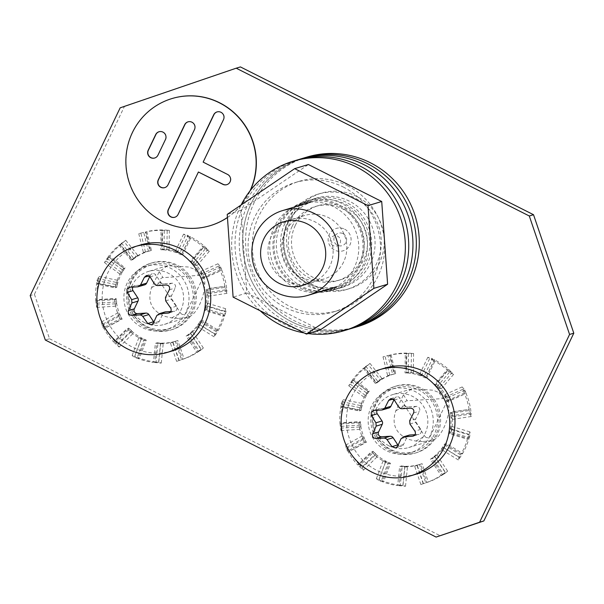 <?xml version="1.0" encoding="UTF-8"?>
<svg xmlns="http://www.w3.org/2000/svg" width="604" height="604" viewBox="0 0 604 604"><rect width="100%" height="100%" fill="white"/><g stroke="black" fill="none" stroke-linecap="round" stroke-linejoin="round"><path stroke-width="0.45" stroke-dasharray="3.02 2.27" d="M343.034 233.65A6.493 6.365 73.3 0 1 345.994 242.34A6.493 6.365 73.3 0 1 337.477 245.247A6.493 6.365 73.3 0 1 334.518 236.557A6.493 6.365 73.3 0 1 343.034 233.65M344.635 229.18A11.703 11.468 73.3 0 1 349.958 244.854A11.703 11.468 73.3 0 1 334.616 250.094A11.703 11.468 73.3 0 1 329.286 234.428A11.703 11.468 73.3 0 1 344.635 229.18M333.151 245.602A5.255 5.149 73.3 0 1 330.758 238.565A5.255 5.149 73.3 0 1 337.651 236.217A5.255 5.149 73.3 0 1 340.037 243.246A5.255 5.149 73.3 0 1 333.151 245.602M371.4 406.296A33.182 32.518 -106.7 0 0 375.975 442.347A33.182 32.518 -106.7 0 0 410.252 452.849A33.182 32.518 -106.7 0 0 430.018 435.854A33.182 32.518 -106.7 0 0 425.435 399.803A33.182 32.518 -106.7 0 0 391.158 389.293A33.182 32.518 -106.7 0 0 371.4 406.296M375.62 405.027A33.182 32.518 -106.7 0 0 380.195 441.079A33.182 32.518 -106.7 0 0 414.472 451.581A33.182 32.518 -106.7 0 0 434.238 434.586A33.182 32.518 -106.7 0 0 429.663 398.534A33.182 32.518 -106.7 0 0 395.386 388.025A33.182 32.518 -106.7 0 0 375.62 405.027M127.15 283.133A33.182 32.518 -106.7 0 0 131.725 319.191A33.182 32.518 -106.7 0 0 166.002 329.693A33.182 32.518 -106.7 0 0 185.768 312.691A33.182 32.518 -106.7 0 0 181.192 276.64A33.182 32.518 -106.7 0 0 146.908 266.137A33.182 32.518 -106.7 0 0 127.15 283.133M131.37 281.864A33.182 32.518 -106.7 0 0 135.953 317.915A33.182 32.518 -106.7 0 0 170.23 328.425A33.182 32.518 -106.7 0 0 189.988 311.422A33.182 32.518 -106.7 0 0 185.413 275.371A33.182 32.518 -106.7 0 0 151.136 264.869A33.182 32.518 -106.7 0 0 131.37 281.864M240.422 66.923L124.386 106.568L34.42 294.329L30.2 295.598M34.42 294.329L49.528 338.753L45.308 340.022M124.386 106.568L120.158 107.837M49.528 338.753L440.324 535.808M288.478 219.629A49.77 48.773 73.3 0 1 318.119 194.126A49.77 48.773 73.3 0 1 369.542 209.89A49.77 48.773 73.3 0 1 376.405 263.963A49.77 48.773 73.3 0 1 346.764 289.459A49.77 48.773 73.3 0 1 295.341 273.703A49.77 48.773 73.3 0 1 288.478 219.629M291.438 218.739A49.77 48.773 73.3 0 1 321.079 193.242A49.77 48.773 73.3 0 1 372.494 208.999A49.77 48.773 73.3 0 1 379.365 263.08A49.77 48.773 73.3 0 1 349.716 288.576A49.77 48.773 73.3 0 1 298.3 272.819A49.77 48.773 73.3 0 1 291.438 218.739M251.324 203.276A88.478 86.704 73.3 0 1 304.031 157.946A88.478 86.704 73.3 0 0 251.324 203.276A88.478 86.704 73.3 0 0 263.533 299.41A88.478 86.704 73.3 0 0 354.941 327.428A88.478 86.704 73.3 0 1 263.533 299.41A88.478 86.704 73.3 0 1 251.324 203.276M357.9 326.538A88.478 86.704 73.3 0 1 266.492 298.519A88.478 86.704 73.3 0 1 254.284 202.385A88.478 86.704 73.3 0 1 306.983 157.055M292.125 226.394A38.709 37.931 73.3 0 1 315.182 206.56A38.709 37.931 73.3 0 1 355.175 218.814A38.709 37.931 73.3 0 1 360.512 260.875A38.709 37.931 73.3 0 1 337.455 280.709A38.709 37.931 73.3 0 1 297.462 268.455A38.709 37.931 73.3 0 1 292.125 226.394M295.288 225.443A38.709 37.931 73.3 0 1 318.346 205.609A38.709 37.931 73.3 0 1 358.338 217.863A38.709 37.931 73.3 0 1 363.683 259.924A38.709 37.931 73.3 0 1 340.626 279.758A38.709 37.931 73.3 0 1 300.633 267.504A38.709 37.931 73.3 0 1 295.288 225.443M287.24 223.933A44.243 43.352 73.3 0 1 313.589 201.268A44.243 43.352 73.3 0 1 359.297 215.273A44.243 43.352 73.3 0 1 365.397 263.344A44.243 43.352 73.3 0 1 339.048 286.009A44.243 43.352 73.3 0 1 293.34 271.996A44.243 43.352 73.3 0 1 287.24 223.933M164.824 187.61A5.527 5.421 -106.7 0 0 168.222 184.748L194.669 129.543A5.527 5.421 -106.7 0 0 188.093 121.819M154.752 157.991A5.527 5.421 -106.7 0 0 158.157 155.13L165.662 139.456A5.527 5.421 -106.7 0 0 159.078 131.732M174.896 217.229A5.527 5.421 -106.7 0 0 178.293 214.36L198.618 171.936M227.444 217.463A66.365 65.028 -106.7 0 0 249.996 190.909M172.125 98.52A66.365 65.028 -106.7 0 0 126.266 156.247A66.365 65.028 -106.7 0 0 162.808 221.366A66.365 65.028 -106.7 0 0 210.313 225.624M227.451 217.538A66.365 65.028 -106.7 0 0 250.433 190.343M226.9 184.643A5.527 5.421 -106.7 0 0 227.776 174.375L203.352 162.061L223.684 119.637A5.527 5.421 -106.7 0 0 217.1 111.906M181.872 314.208A3.314 3.254 73.3 0 1 180.596 313.068L160.543 282.77A3.314 3.254 73.3 0 1 163.005 277.636L198.633 275.416A3.314 3.254 73.3 0 1 201.804 280.196L186.221 312.721A3.314 3.254 73.3 0 1 181.872 314.208M178.21 318.414L171.612 317.915L165.179 316.443C151.596 310.969 147.059 301.358 151.559 287.617L159.199 271.664L167.64 265.684L188.856 267.036L194.835 269.437C197.327 270.267 199.947 272.306 202.702 275.545C204.492 279.176 205.149 282.091 204.673 284.303C204.552 297.47 196.557 314.156 189.09 316.828L187.278 317.53L178.21 318.414M144.643 284.854A3.314 3.254 73.3 0 1 143.918 284.982L135.485 285.511A3.314 3.254 -106.7 0 0 132.918 287.089M140.543 244.952A55.304 54.194 -106.7 0 0 102.333 293.061A55.304 54.194 -106.7 0 0 132.782 347.323A55.304 54.194 -106.7 0 0 172.367 350.879M144.62 322.619A27.648 27.097 -106.7 0 0 164.416 324.393A27.648 27.097 -106.7 0 0 183.518 300.347A27.648 27.097 -106.7 0 0 168.297 273.212A27.648 27.097 -106.7 0 0 148.501 271.43A27.648 27.097 -106.7 0 0 129.399 295.484A27.648 27.097 -106.7 0 0 144.62 322.619M170.789 311.536L174.058 311.332A3.314 3.254 -106.7 0 0 176.519 306.198L171.762 299.025A3.314 3.254 73.3 0 1 171.528 295.718L175.22 288.017A3.314 3.254 -106.7 0 0 172.057 283.231L163.616 283.759A3.314 3.254 73.3 0 1 160.687 282.279L155.938 275.099A3.314 3.254 -106.7 0 0 150.305 275.454L149.807 276.504M153.846 322.068A3.314 3.254 -106.7 0 0 159.23 321.396L162.921 313.687A3.314 3.254 73.3 0 1 164.9 311.989M426.114 437.364A3.314 3.254 73.3 0 1 424.846 436.231L404.786 405.926A3.314 3.254 73.3 0 1 407.247 400.792L442.883 398.572A3.314 3.254 73.3 0 1 446.054 403.359L430.471 435.877A3.314 3.254 73.3 0 1 426.114 437.364M422.46 441.569L415.862 441.071L409.429 439.599C395.846 434.125 391.301 424.514 395.801 410.773L403.449 394.82L411.89 388.84L433.098 390.192L439.085 392.6C441.577 393.423 444.197 395.461 446.952 398.7C448.742 402.332 449.399 405.254 448.923 407.466C448.802 420.633 440.807 437.319 433.34 439.984L431.52 440.686L422.46 441.569M388.885 408.01A3.314 3.254 73.3 0 1 388.168 408.145L379.727 408.666A3.314 3.254 -106.7 0 0 377.168 410.252M384.793 368.108A55.304 54.194 -106.7 0 0 346.583 416.216A55.304 54.194 -106.7 0 0 377.032 470.486A55.304 54.194 -106.7 0 0 416.617 474.034M388.87 445.775A27.648 27.097 -106.7 0 0 408.659 447.556A27.648 27.097 -106.7 0 0 427.768 423.502A27.648 27.097 -106.7 0 0 412.54 396.367A27.648 27.097 -106.7 0 0 392.751 394.593A27.648 27.097 -106.7 0 0 373.642 418.647A27.648 27.097 -106.7 0 0 388.87 445.775M415.031 434.699L418.3 434.495A3.314 3.254 -106.7 0 0 420.761 429.361L416.013 422.181A3.314 3.254 73.3 0 1 415.779 418.874L419.47 411.173A3.314 3.254 -106.7 0 0 416.299 406.386L407.866 406.915A3.314 3.254 73.3 0 1 404.929 405.435L400.18 398.262A3.314 3.254 -106.7 0 0 394.555 398.61L394.05 399.659M398.096 445.224A3.314 3.254 -106.7 0 0 403.48 444.552L407.164 436.851A3.314 3.254 73.3 0 1 409.142 435.144M329.867 266.153A33.182 32.518 73.3 0 1 310.101 283.155A33.182 32.518 73.3 0 1 275.824 272.646A33.182 32.518 73.3 0 1 271.241 236.594A33.182 32.518 73.3 0 1 291.007 219.599A33.182 32.518 73.3 0 1 325.284 230.101A33.182 32.518 73.3 0 1 329.867 266.153M343.593 262.03A33.182 32.518 73.3 0 1 323.827 279.033A33.182 32.518 73.3 0 1 289.55 268.523A33.182 32.518 73.3 0 1 284.967 232.472A33.182 32.518 73.3 0 1 304.733 215.477A33.182 32.518 73.3 0 1 339.01 225.979A33.182 32.518 73.3 0 1 343.593 262.03M320.165 329.973L246.84 293L240.951 210.275L308.395 164.53M240.951 210.275L227.225 214.397M246.84 293L233.114 297.123M277.47 225.292A46.455 45.519 73.3 0 1 305.141 201.494A46.455 45.519 73.3 0 1 353.129 216.202A46.455 45.519 73.3 0 1 359.539 266.674A46.455 45.519 73.3 0 1 331.868 290.471A46.455 45.519 73.3 0 1 283.88 275.764A46.455 45.519 73.3 0 1 277.47 225.292M280.852 224.28A46.455 45.519 73.3 0 1 308.516 200.483A46.455 45.519 73.3 0 1 356.511 215.19A46.455 45.519 73.3 0 1 362.913 265.662A46.455 45.519 73.3 0 1 335.25 289.459A46.455 45.519 73.3 0 1 287.255 274.752A46.455 45.519 73.3 0 1 280.852 224.28M347.338 329.709A88.478 86.704 73.3 0 1 255.93 301.698A88.478 86.704 73.3 0 1 243.722 205.556A88.478 86.704 73.3 0 1 296.428 160.226M308.191 333.574A88.478 86.704 73.3 0 1 304.129 332.932M260.173 310.766A88.478 86.704 73.3 0 1 240.347 206.576A88.478 86.704 73.3 0 1 241.132 204.967M285.073 223.012A46.455 45.519 73.3 0 1 312.744 199.207A46.455 45.519 73.3 0 1 360.731 213.914A46.455 45.519 73.3 0 1 367.141 264.386A46.455 45.519 73.3 0 1 339.471 288.191A46.455 45.519 73.3 0 1 291.483 273.484A46.455 45.519 73.3 0 1 285.073 223.012M288.455 221.993A46.455 45.519 73.3 0 1 316.118 198.195A46.455 45.519 73.3 0 1 364.114 212.902A46.455 45.519 73.3 0 1 370.516 263.374A46.455 45.519 73.3 0 1 342.853 287.172A46.455 45.519 73.3 0 1 294.858 272.464A46.455 45.519 73.3 0 1 288.455 221.993M349.444 329.044A88.478 86.704 73.3 0 1 259.441 299.561A88.478 86.704 73.3 0 1 247.95 204.288A88.478 86.704 73.3 0 1 298.55 159.622M294.865 287.768A45.345 44.439 73.3 0 1 269.897 243.269A45.345 44.439 73.3 0 1 301.237 203.82A45.345 44.439 73.3 0 1 333.695 206.734A45.345 44.439 73.3 0 1 358.663 251.234A45.345 44.439 73.3 0 1 327.33 290.683A45.345 44.439 73.3 0 1 294.865 287.768M299.093 286.5A45.345 44.439 73.3 0 1 274.125 242A45.345 44.439 73.3 0 1 305.458 202.551A45.345 44.439 73.3 0 1 337.915 205.466A45.345 44.439 73.3 0 1 362.883 249.965A45.345 44.439 73.3 0 1 331.551 289.414A45.345 44.439 73.3 0 1 299.093 286.5M347.383 185.7A67.467 66.115 73.3 0 1 384.537 251.906A67.467 66.115 73.3 0 1 337.915 310.599A67.467 66.115 73.3 0 1 289.626 306.266A67.467 66.115 73.3 0 1 252.472 240.06A67.467 66.115 73.3 0 1 299.093 181.366A67.467 66.115 73.3 0 1 347.383 185.7M343.163 186.968A67.467 66.115 73.3 0 1 380.309 253.174A67.467 66.115 73.3 0 1 333.695 311.868A67.467 66.115 73.3 0 1 285.398 307.534A67.467 66.115 73.3 0 1 248.252 241.328A67.467 66.115 73.3 0 1 294.873 182.635A67.467 66.115 73.3 0 1 343.163 186.968M374.155 404.287A34.843 34.141 -106.7 0 0 378.957 442.143A34.843 34.141 -106.7 0 0 414.956 453.174A34.843 34.141 -106.7 0 0 435.703 435.325A34.843 34.141 -106.7 0 0 430.901 397.47A34.843 34.141 -106.7 0 0 394.903 386.439A34.843 34.141 -106.7 0 0 374.155 404.287M375.635 403.842A34.843 34.141 -106.7 0 0 380.437 441.698A34.843 34.141 -106.7 0 0 416.428 452.728A34.843 34.141 -106.7 0 0 437.183 434.88A34.843 34.141 -106.7 0 0 432.373 397.024A34.843 34.141 -106.7 0 0 396.383 385.994A34.843 34.141 -106.7 0 0 375.635 403.842M448.749 401.184A2.212 0.438 -114 0 1 448.364 400.158L465.699 392.449L462.868 389.293L464.604 393.929A66.365 65.028 -106.7 0 1 469.149 409.421L451.868 411.837L452.388 416.828L471.15 413.966L471.263 416.496L469.376 413.061L469.149 409.421L450.395 412.283A2.212 0.438 -98.7 0 1 450.509 413.385L469.263 410.531L471.15 413.966L470.622 408.976A66.365 65.028 -106.7 0 0 466.084 393.483L448.749 401.184L448.515 400.648A47.006 46.063 -106.7 0 0 436.594 384.212L439.591 387.187L452.019 372.713L453.589 374.435L449.436 372.26L447.103 369.791L434.676 384.265L435.439 385.012L447.866 370.539L452.019 372.713L448.576 369.346A66.365 65.028 -106.7 0 0 435.341 360.331L427.051 377.628L426.53 377.364A47.006 46.063 -106.7 0 0 407.096 372.449L411.143 372.638L411.43 353.325L413.589 353.468L405.322 353.559L405.035 372.879L406.069 372.925L406.349 353.604L411.43 353.325L406.802 353.121A66.365 65.028 -106.7 0 0 391.052 354.805L395.696 373.589L395.129 373.725A47.006 46.063 -106.7 0 0 392.887 374.344A47.006 46.063 -106.7 0 0 377.281 382.634L380.361 379.984L368.372 364.861L369.98 363.404L363.359 368.327L375.348 383.449L376.133 382.777L364.144 367.655L368.372 364.861L364.839 367.881A66.365 65.028 -106.7 0 0 353.952 379.478L369.354 390.969L369.014 391.445A47.006 46.063 -106.7 0 0 361.094 410.01L361.645 405.797L342.989 401.939L343.17 399.599L341.177 403.774L340.845 407.179L359.501 411.03A2.212 0.393 101.7 0 0 359.652 409.965L340.996 406.114L342.989 401.939L342.325 406.734A66.365 65.028 -106.7 0 0 341.396 422.815L360.346 421.637L360.384 422.226A47.006 46.063 -106.7 0 0 366.107 441.758L363.759 437.983L347.164 447.209L345.707 445.11L346.273 448.893L348.319 451.943L364.914 442.717A2.212 0.43 60.9 0 0 364.325 441.766L347.73 450.984L347.164 447.209L349.799 451.498A66.365 65.028 -106.7 0 0 359.259 464.536L372.894 451.233L373.295 451.664A47.006 46.063 -106.7 0 0 389.98 463.026L385.707 461.494L378.942 479.478L376.39 478.655L378.663 480.452L382.279 481.66L389.044 463.683L387.972 463.298L381.207 481.275L378.942 479.478L383.759 481.214A66.365 65.028 -106.7 0 0 399.184 485.118L401.124 465.918L401.698 465.986A47.006 46.063 -106.7 0 0 419.931 464.378A47.006 46.063 -106.7 0 0 421.539 463.864L417.221 465.329L423.449 483.653L420.875 484.521L426.839 482.437L420.611 464.121L419.531 464.484L425.76 482.807L423.449 483.653L428.319 482A66.365 65.028 -106.7 0 0 442.483 474.925L431.822 458.821L432.305 458.489A47.006 46.063 -106.7 0 0 446.016 443.88L443.555 447.685L459.863 457.779L458.345 459.976L459.01 457.062L461.146 453.914L444.838 443.819L444.227 444.778L460.535 454.872L459.863 457.779L462.626 453.468A66.365 65.028 -106.7 0 0 465.027 448.915A66.365 65.028 -106.7 0 0 468.908 438.738L450.637 433.257L450.795 432.683A47.006 46.063 -106.7 0 0 451.966 412.419M432.305 458.489L430.826 458.934A47.006 46.063 -106.7 0 0 444.536 444.325L446.318 443.374L462.626 453.468L461.146 453.914A66.365 65.028 -106.7 0 0 463.547 449.361A66.365 65.028 -106.7 0 0 467.428 439.184L449.157 433.695L449.316 433.128A47.006 46.063 -106.7 0 0 450.486 412.864L450.395 412.283M448.515 400.648L447.036 401.086A47.006 46.063 -106.7 0 0 435.114 384.657L434.676 384.265M435.114 384.657L436.586 384.212L436.148 383.819L448.576 369.346L447.103 369.791A66.365 65.028 -106.7 0 0 433.861 360.777L425.578 378.066L425.057 377.802A47.006 46.063 -106.7 0 0 405.616 372.894L405.035 372.879M405.616 372.894L407.096 372.449L406.515 372.434L406.802 353.121L405.322 353.559A66.365 65.028 -106.7 0 0 389.58 355.25L394.216 374.035L393.657 374.17A47.006 46.063 -106.7 0 0 391.407 374.782A47.006 46.063 -106.7 0 0 375.801 383.079L375.348 383.449M375.801 383.079L377.281 382.634L376.828 383.004L364.839 367.881L363.359 368.327A66.365 65.028 -106.7 0 0 352.479 379.924L367.874 391.415L367.534 391.89A47.006 46.063 -106.7 0 0 359.614 410.448L359.501 411.03M359.614 410.448L361.094 410.01L360.981 410.584L342.325 406.734L340.845 407.179A66.365 65.028 -106.7 0 0 339.916 423.261L358.867 422.083L358.912 422.672A47.006 46.063 -106.7 0 0 364.627 442.196L364.914 442.717M364.627 442.196L366.107 441.758L366.394 442.271L348.319 451.943A66.365 65.028 -106.7 0 0 357.779 464.982L371.415 451.679L377.039 456.918L375.673 453.732L373.702 452.019L360.067 465.322L359.259 464.536L357.779 464.982L363.404 470.222L362.038 467.035L375.673 453.732M371.815 452.109A47.006 46.063 -106.7 0 0 388.5 463.472L389.044 463.683M388.5 463.472L390.524 463.238L383.759 481.214L382.279 481.66A66.365 65.028 -106.7 0 0 397.704 485.563L399.644 466.364L400.226 466.431A47.006 46.063 -106.7 0 0 418.451 464.823A47.006 46.063 -106.7 0 0 420.059 464.31L420.611 464.121M420.059 464.31L422.09 463.676L428.319 482L426.839 482.437A66.365 65.028 -106.7 0 0 441.011 475.371L430.342 459.259L434.646 456.443L436.934 454.993L432.781 458.194L443.442 474.306L441.011 475.371L447.594 471.105L445.729 472.856L435.069 456.745M444.838 443.819L444.536 444.325M451.958 412.419L450.486 412.864M450.795 432.683L449.316 433.128L451.686 426.401L451.928 429.723L450.984 432.177L469.263 437.666L468.908 438.738L467.428 439.184L469.957 431.89L470.199 435.212L451.928 429.723M401.698 465.986L400.226 466.431L407.451 467.051L402.256 466.031L400.316 485.231L397.704 485.563L405.511 486.25L403.011 485.427L404.952 466.228M373.295 451.664L371.822 452.109M360.384 422.226L358.912 422.672L359.924 429.353L360.928 425.11L360.482 422.724L341.532 423.902L341.396 422.815L339.916 423.261L340.973 430.531L341.977 426.288L360.928 425.11M369.014 391.445L367.534 391.89L364.114 397.243L368.772 391.845L353.37 380.346L353.952 379.478L352.479 379.924L349.867 383.842L348.712 385.752L352.223 382.257L367.617 393.748M395.129 373.725L387.647 375.613L394.699 373.831L390.056 355.039L391.052 354.805L383.004 356.828L387.972 355.537L392.615 374.329M426.53 377.364L425.057 377.802L419.516 374.586L424.219 375.93L426.137 377.115L434.419 359.818L435.341 360.331L433.861 360.777L427.806 357.296L432.502 358.633L424.219 375.93M453.589 374.435L441.162 388.908L439.591 387.187M441.162 388.908L437.002 386.734L435.439 385.012M449.436 372.26L437.002 386.734M427.051 377.628L426.137 377.115M421.433 375.779L429.723 358.482L434.419 359.818L432.502 358.633M427.806 357.296L419.516 374.586M413.589 353.468L413.302 372.781L411.143 372.638M413.302 372.781L406.069 372.925M408.508 353.755L408.229 373.068M369.98 363.404L381.977 378.527L380.361 379.984M381.977 378.527L376.133 382.777M365.76 366.198L377.749 381.32M343.17 399.599L361.834 403.449L361.645 405.797M361.834 403.449L359.841 407.625L359.652 409.965M341.177 403.774L359.841 407.625M345.707 445.11L362.302 435.892L363.759 437.983M362.302 435.892L362.868 439.674L364.325 441.766M346.273 448.893L362.868 439.674M376.39 478.655L383.155 460.671L385.707 461.494M383.155 460.671L385.428 462.475L387.972 463.298M378.663 480.452L385.428 462.475M420.875 484.521L414.646 466.197L417.221 465.329M414.646 466.197L419.531 464.484M423.185 483.676L416.956 465.352M458.345 459.976L442.037 449.882L443.555 447.685M442.037 449.882L442.702 446.968L444.227 444.778M459.01 457.062L442.702 446.968M471.263 416.496L452.502 419.357L452.388 416.828M452.502 419.357L450.622 415.922L450.509 413.385M469.376 413.061L450.622 415.922M395.696 373.589L394.699 373.831M389.739 375.122L385.095 356.33L387.972 355.537M383.004 356.828L387.647 375.613M369.354 390.969L368.772 391.845M365.269 395.333L349.867 383.842L353.37 380.346L352.223 382.257M348.712 385.752L364.114 397.243M360.346 421.637A2.212 0.43 86.4 0 0 360.482 422.724M359.478 426.968L340.528 428.145L341.532 423.902L341.977 426.288M340.973 430.531L359.924 429.353M372.894 451.233A2.212 0.393 45.7 0 0 373.702 452.019M375.069 455.205L361.434 468.508L360.067 465.322L362.038 467.035M363.404 470.222L377.039 456.918M401.124 465.918L402.256 466.031M404.756 466.847L402.823 486.046L400.316 485.231L403.011 485.427M405.511 486.25L407.451 467.051M431.822 458.821L432.781 458.194M434.646 456.443L445.307 472.554L443.442 474.306L445.729 472.856M447.594 471.105L436.934 454.993M450.637 433.257L450.984 432.177M450.743 428.855L469.021 434.344L469.263 437.666L470.199 435.212M469.957 431.89L451.686 426.401M445.526 397.002L462.868 389.293L462.143 386.938L464.974 390.101L466.084 393.483L447.27 401.63L444.808 394.646L447.639 397.802L448.364 400.158M462.143 386.938L444.808 394.646M464.974 390.101L447.639 397.802M129.905 281.132A34.843 34.141 -106.7 0 0 134.715 318.98A34.843 34.141 -106.7 0 0 170.706 330.011A34.843 34.141 -106.7 0 0 191.46 312.162A34.843 34.141 -106.7 0 0 186.651 274.307A34.843 34.141 -106.7 0 0 150.66 263.276A34.843 34.141 -106.7 0 0 129.905 281.132M131.385 280.686A34.843 34.141 -106.7 0 0 136.194 318.542A34.843 34.141 -106.7 0 0 172.185 329.573A34.843 34.141 -106.7 0 0 192.933 311.717A34.843 34.141 -106.7 0 0 188.131 273.869A34.843 34.141 -106.7 0 0 152.132 262.838A34.843 34.141 -106.7 0 0 131.385 280.686M204.499 278.029A2.212 0.438 -114 0 1 204.114 277.002L221.449 269.293L218.618 266.137L220.362 270.766A66.365 65.028 -106.7 0 1 224.899 286.266L207.625 288.674L208.146 293.665L226.9 290.811L227.013 293.34L225.133 289.905L224.899 286.266L206.145 289.12A2.212 0.438 -98.7 0 1 206.258 290.23L225.02 287.376L226.9 290.811L226.379 285.82A66.365 65.028 -106.7 0 0 221.834 270.328L204.499 278.029L204.265 277.485A47.006 46.063 -106.7 0 0 192.344 261.056L195.341 264.031L207.776 249.558L209.339 251.279L205.186 249.105L202.853 246.636L190.426 261.102L191.189 261.857L203.616 247.383L207.776 249.558L204.333 246.19A66.365 65.028 -106.7 0 0 191.09 237.176L182.808 254.465L182.28 254.201A47.006 46.063 -106.7 0 0 162.846 249.286L166.9 249.482L167.18 230.162L169.339 230.313L161.072 230.403L160.792 249.716L161.819 249.762L162.099 230.449L167.18 230.162L162.552 229.958A66.365 65.028 -106.7 0 0 146.81 231.649L151.445 250.433L150.887 250.569A47.006 46.063 -106.7 0 0 148.637 251.181A47.006 46.063 -106.7 0 0 133.031 259.478L136.119 256.828L124.122 241.706L125.738 240.249L119.109 245.171L131.106 260.286L131.891 259.622L119.894 244.499L124.122 241.706L120.589 244.726A66.365 65.028 -106.7 0 0 109.709 256.322L125.103 267.814L124.764 268.289A47.006 46.063 -106.7 0 0 116.844 286.847L117.403 282.634L98.739 278.784L98.928 276.443L96.927 280.611L96.602 284.023L115.258 287.874A2.212 0.393 101.7 0 0 115.402 286.809L96.746 282.959L98.739 278.784L98.075 283.578A66.365 65.028 -106.7 0 0 97.153 299.659L116.096 298.482L116.142 299.071A47.006 46.063 -106.7 0 0 121.857 318.595L119.509 314.827L102.914 324.046L101.457 321.955L102.031 325.737L104.077 328.78L120.664 319.561A2.212 0.43 60.9 0 0 120.083 318.61L103.488 327.829L102.914 324.046L105.549 328.334A66.365 65.028 -106.7 0 0 115.009 341.381L128.644 328.078L129.052 328.508A47.006 46.063 -106.7 0 0 145.73 339.863L141.457 338.338L134.692 356.322L132.148 355.492L134.413 357.296L138.037 358.504L144.801 340.528L143.729 340.143L136.965 358.119L134.692 356.322L139.516 358.059A66.365 65.028 -106.7 0 0 154.934 361.962L156.874 342.762L157.455 342.83A47.006 46.063 -106.7 0 0 175.681 341.222A47.006 46.063 -106.7 0 0 177.289 340.701L172.97 342.174L179.199 360.497L176.632 361.366L182.589 359.282L176.36 340.958L175.281 341.328L181.51 359.652L179.199 360.497L184.069 358.836A66.365 65.028 -106.7 0 0 198.24 351.77L187.58 335.658L188.055 335.333A47.006 46.063 -106.7 0 0 201.774 320.716L199.305 324.529L215.62 334.624L214.095 336.821L214.767 333.906L216.896 330.75L200.588 320.656L199.977 321.615L216.285 331.717L215.62 334.624L218.376 330.312A66.365 65.028 -106.7 0 0 220.777 325.76A66.365 65.028 -106.7 0 0 224.658 315.582L206.387 310.094L206.545 309.527A47.006 46.063 -106.7 0 0 207.716 289.263L206.236 289.709A47.006 46.063 -106.7 0 1 205.066 309.973L207.436 303.246L207.678 306.568L206.742 309.022L225.013 314.503L224.658 315.582L223.186 316.028L204.907 310.539L205.066 309.973L206.545 309.527M186.576 335.779A47.006 46.063 -106.7 0 0 200.294 321.162L202.068 320.218L218.376 330.312L216.896 330.75A66.365 65.028 -106.7 0 0 219.297 326.205A66.365 65.028 -106.7 0 0 223.186 316.028L225.715 308.727L225.956 312.049L207.678 306.568M204.265 277.485L202.785 277.931A47.006 46.063 -106.7 0 0 190.864 261.494L190.426 261.102M190.864 261.494L192.344 261.056L191.906 260.664L204.333 246.19L202.853 246.636A66.365 65.028 -106.7 0 0 189.611 237.621L181.328 254.911L180.807 254.646A47.006 46.063 -106.7 0 0 161.374 249.731L160.792 249.716M161.374 249.731L162.846 249.293L162.265 249.271L162.552 229.958L161.072 230.403A66.365 65.028 -106.7 0 0 145.33 232.087L149.973 250.879L149.407 251.015A47.006 46.063 -106.7 0 0 147.157 251.626A47.006 46.063 -106.7 0 0 131.551 259.924L131.106 260.286M131.551 259.924L133.031 259.478L132.578 259.848L120.589 244.726L119.109 245.171A66.365 65.028 -106.7 0 0 108.229 256.768L123.624 268.259L123.284 268.735A47.006 46.063 -106.7 0 0 115.364 287.293L115.258 287.874M115.364 287.293L116.844 286.847L116.738 287.428L98.075 283.578L96.602 284.023A66.365 65.028 -106.7 0 0 95.674 300.105L114.617 298.927L114.662 299.516A47.006 46.063 -106.7 0 0 120.385 319.04L120.664 319.561M120.385 319.04L121.857 318.595L122.144 319.116L104.077 328.78A66.365 65.028 -106.7 0 0 113.537 341.826L127.165 328.523L127.572 328.954A47.006 46.063 -106.7 0 0 144.258 340.309L144.801 340.528M144.258 340.309L146.274 340.082L139.516 358.059L138.037 358.504A66.365 65.028 -106.7 0 0 153.454 362.4L155.394 343.208L155.975 343.276A47.006 46.063 -106.7 0 0 174.209 341.668A47.006 46.063 -106.7 0 0 175.817 341.147L176.36 340.958M175.817 341.147L177.84 340.52L184.069 358.836L182.589 359.282A66.365 65.028 -106.7 0 0 196.761 352.215L186.1 336.103L190.396 333.287L192.684 331.838L188.531 335.031L199.192 351.151L196.761 352.215L203.344 347.949L201.479 349.701L190.819 333.589M200.588 320.656L200.294 321.162M206.145 289.12L206.236 289.709M188.055 335.333L186.583 335.779M157.455 342.83L155.975 343.276L163.201 343.887L158.006 342.868L156.074 362.068L153.454 362.4L158.573 362.891L161.268 363.087L158.769 362.272L160.702 343.072M129.052 328.508L127.572 328.954L132.789 333.763L131.423 330.577L129.46 328.863L115.825 342.166L115.009 341.381L113.537 341.826L119.154 347.066L117.788 343.88L131.423 330.577M116.142 299.071L114.662 299.516L115.674 306.198L116.678 301.955L116.232 299.561L97.282 300.747L97.153 299.659L95.674 300.105L96.278 304.99L96.723 307.376L97.735 303.132L116.678 301.955M124.764 268.289L123.284 268.735L119.864 274.088L123.375 270.592L124.522 268.682L109.128 257.191L109.709 256.322L108.229 256.768L105.617 260.686L104.469 262.589L107.973 259.101L123.375 270.592M150.887 250.569L143.405 252.457L150.456 250.675L145.813 231.883L138.761 233.665L143.722 232.381L148.365 251.166M182.28 254.201L180.807 254.646L175.266 251.43L179.969 252.774L181.887 253.959L190.169 236.662L191.09 237.176L189.611 237.621L183.556 234.141L188.252 235.477L179.969 252.774M209.339 251.279L196.912 265.752L195.341 264.031M196.912 265.752L192.759 263.578L191.189 261.857M205.186 249.105L192.759 263.578M182.808 254.465L181.887 253.959M177.183 252.615L185.473 235.326L190.169 236.662L188.252 235.477M183.556 234.141L175.266 251.43M169.339 230.313L169.06 249.626L166.9 249.482M169.06 249.626L161.819 249.762M164.265 230.592L163.978 249.913M125.738 240.249L137.727 255.371L136.119 256.828M137.727 255.371L131.891 259.622M121.51 243.042L133.499 258.157M98.928 276.443L117.584 280.294L117.403 282.634M117.584 280.294L115.59 284.461L115.402 286.809M96.927 280.611L115.59 284.461M101.457 321.955L118.052 312.736L119.509 314.827M118.052 312.736L118.618 316.519L120.083 318.61M102.031 325.737L118.618 316.519M132.148 355.492L138.905 337.515L141.457 338.338M138.905 337.515L141.177 339.312L143.729 340.143M134.413 357.296L141.177 339.312M176.632 361.366L170.396 343.042L172.97 342.174M170.396 343.042L175.281 341.328M178.943 360.52L172.706 342.196M214.095 336.821L197.787 326.719L199.305 324.529M197.787 326.719L198.452 323.812L199.977 321.615M214.767 333.906L198.452 323.812M227.013 293.34L208.259 296.202L208.146 293.665M208.259 296.202L206.372 292.759L206.258 290.23M225.133 289.905L206.372 292.759M151.445 250.433L150.456 250.675M145.488 251.959L140.845 233.174L143.722 232.381M138.761 233.665L143.405 252.457M125.103 267.814L124.522 268.682M121.019 272.178L105.617 260.686L109.128 257.191L107.973 259.101M104.469 262.589L119.864 274.088M116.096 298.482A2.212 0.43 86.4 0 0 116.232 299.561M115.228 303.804L96.278 304.99L97.282 300.747L97.735 303.132M96.723 307.376L115.674 306.198M128.644 328.078A2.212 0.393 45.7 0 0 129.46 328.863M130.826 332.049L117.191 345.352L115.825 342.166L117.788 343.88M119.154 347.066L132.789 333.763M156.874 342.762L158.006 342.868M160.513 343.691L158.573 362.891L156.074 362.068L158.769 362.272M161.268 363.087L163.201 343.887M187.58 335.658L188.531 335.031M190.396 333.287L201.056 349.399L199.192 351.151L201.479 349.701M203.344 347.949L192.684 331.838M206.387 310.094L206.742 309.022M206.5 305.7L224.771 311.188L225.013 314.503L225.956 312.049M225.715 308.727L207.436 303.246M201.283 273.839L218.618 266.137L217.893 263.782L220.732 266.938L221.834 270.328L203.027 278.474L200.558 271.49L203.389 274.646L204.114 277.002M217.893 263.782L200.558 271.49M220.732 266.938L203.389 274.646M171.612 317.915L180.596 313.068M129.611 287.27L135.485 285.511M143.918 284.982L137.84 286.809M150.305 275.454L149.029 275.839M160.687 282.279L154.601 284.106M150.064 276.866L155.938 275.099M157.531 285.586L163.616 283.759M172.057 283.231L166.183 284.997M171.528 295.718L165.451 297.546M169.354 289.777L175.22 288.017M165.685 300.852L171.762 299.025M176.519 306.198L170.645 307.964M169.581 312.676L174.058 311.332M156.836 315.514L162.921 313.687M159.23 321.396L153.356 323.155M189.09 316.828L186.221 312.721M204.673 284.303L201.804 280.196M194.835 269.437L198.633 275.416M159.199 271.664L163.005 277.636M151.559 287.617L160.543 282.77M415.862 441.071L424.846 436.231M373.861 410.433L379.727 408.666M388.168 408.145L382.09 409.973M394.555 398.61L393.279 398.995M404.929 405.435L398.851 407.262M394.314 400.022L400.18 398.262M401.781 408.742L407.866 406.915M416.299 406.386L410.433 408.153M415.779 418.874L409.693 420.701M413.597 412.94L419.47 411.173M409.935 424.008L416.013 422.181M420.761 429.361L414.895 431.12M413.831 435.839L418.3 434.495M401.086 438.678L407.164 436.851M403.48 444.552L397.606 446.311M433.34 439.984L430.471 435.877M448.923 407.466L446.054 403.359M439.085 392.6L442.883 398.572M403.449 394.82L407.247 400.792M395.801 410.773L404.786 405.926M414.472 451.581L410.252 452.849M170.23 328.425L166.002 329.693M151.136 264.869L146.908 266.137M395.386 388.025L391.158 389.293M318.119 194.126L321.079 193.242M315.182 206.56L318.346 205.609M310.894 202.076L313.589 201.268M336.353 286.817L339.048 286.009M337.455 280.709L340.626 279.758M346.764 289.459L349.716 288.576M128.916 287.398L134.76 285.639M187.278 317.53L164.416 324.393M167.64 265.684L148.501 271.43M146.47 275.5L152.284 273.755M168.924 312.963L174.775 311.203M151.438 324.839L157.251 323.095M373.159 410.554L379.01 408.795M431.52 440.686L408.659 447.556M411.89 388.84L392.751 394.593M390.72 398.655L396.534 396.911M413.174 436.118L419.025 434.367M395.688 447.994L401.501 446.25M323.827 279.033L310.101 283.155M304.733 215.477L291.007 219.599M308.516 200.483L305.141 201.494M335.25 289.459L331.868 290.471M316.118 198.195L312.744 199.207M342.853 287.172L339.471 288.191M305.458 202.551L301.237 203.82M337.915 310.599L333.695 311.868M299.093 181.366L294.873 182.635M331.551 289.414L327.33 290.683M416.428 452.728L414.956 453.174M419.931 464.378L418.451 464.823M392.887 374.344L391.407 374.782M396.383 385.994L394.903 386.439M172.185 329.573L170.706 330.011M175.681 341.222L174.209 341.668M148.637 251.181L147.157 251.626M152.132 262.838L150.66 263.276"/><path stroke-width="0.91" d="M30.2 295.598L45.308 340.022L436.103 537.077L479.614 522.211L569.58 334.45L529.293 215.983L236.194 68.192L120.158 107.837L30.2 295.598M436.103 537.077L483.842 520.942L573.8 333.182L533.521 214.714L240.422 66.923L236.194 68.192M533.521 214.714L529.293 215.983M573.8 333.182L569.58 334.45M483.842 520.942L479.614 522.211M298.55 159.622A88.478 86.704 73.3 0 1 300.649 158.958L304.031 157.946A88.478 86.704 73.3 0 1 395.439 185.957A88.478 86.704 73.3 0 1 407.647 282.098A88.478 86.704 73.3 0 1 354.941 327.428L357.9 326.538A88.478 86.704 73.3 0 0 410.599 281.207A88.478 86.704 73.3 0 0 398.391 185.066A88.478 86.704 73.3 0 0 306.983 157.055L304.031 157.946A88.478 86.704 73.3 0 1 395.439 185.957A88.478 86.704 73.3 0 1 407.647 282.098A88.478 86.704 73.3 0 1 354.941 327.428L351.566 328.44A88.478 86.704 73.3 0 1 349.444 329.044M256.194 233.257A44.243 43.352 73.3 0 1 282.544 210.592A44.243 43.352 73.3 0 1 328.251 224.597A44.243 43.352 73.3 0 1 334.352 272.668A44.243 43.352 73.3 0 1 308.002 295.333A44.243 43.352 73.3 0 1 262.302 281.328A44.243 43.352 73.3 0 1 256.194 233.257M263.85 238.814A33.182 32.518 73.3 0 1 307.368 223.948A33.182 32.518 73.3 0 1 322.476 268.372A33.182 32.518 73.3 0 1 278.957 283.246A33.182 32.518 73.3 0 1 263.85 238.814M160.762 187.285A5.527 5.421 -106.7 0 0 168.01 184.809L194.458 129.611A5.527 5.421 -106.7 0 0 187.987 121.849A5.527 5.421 -106.7 0 0 184.688 124.681L158.24 179.886A5.527 5.421 -106.7 0 0 160.762 187.285M188.093 121.819A5.527 5.421 -106.7 0 0 184.9 124.62L158.452 179.818A5.527 5.421 -106.7 0 0 164.824 187.61M150.69 157.667A5.527 5.421 -106.7 0 0 157.946 155.19L165.451 139.524A5.527 5.421 -106.7 0 0 158.973 131.763A5.527 5.421 -106.7 0 0 155.681 134.594L148.176 150.268A5.527 5.421 -106.7 0 0 150.69 157.667M159.078 131.732A5.527 5.421 -106.7 0 0 155.892 134.533L148.38 150.2A5.527 5.421 -106.7 0 0 154.752 157.991M170.834 216.904A5.527 5.421 -106.7 0 0 178.082 214.428L198.406 172.004L222.831 184.318A5.527 5.421 -106.7 0 0 230.615 179.864A5.527 5.421 -106.7 0 0 227.572 174.435L203.14 162.121L223.472 119.698A5.527 5.421 -106.7 0 0 216.995 111.936A5.527 5.421 -106.7 0 0 213.703 114.768L168.312 209.497A5.527 5.421 -106.7 0 0 170.834 216.904M217.1 111.906A5.527 5.421 -106.7 0 0 213.914 114.707L168.524 209.437A5.527 5.421 -106.7 0 0 174.896 217.229M249.996 190.909A66.365 65.028 -106.7 0 0 219.418 102.839A66.365 65.028 -106.7 0 0 171.913 98.58A66.365 65.028 -106.7 0 0 126.055 156.308A66.365 65.028 -106.7 0 0 162.597 221.426A66.365 65.028 -106.7 0 0 210.101 225.692A66.365 65.028 -106.7 0 0 227.444 217.463M210.101 225.692L210.313 225.624A66.365 65.028 -106.7 0 0 227.451 217.538M250.433 190.343A66.365 65.028 -106.7 0 0 219.629 102.778A66.365 65.028 -106.7 0 0 172.125 98.52L171.913 98.58M198.406 172.004L223.042 184.258A5.527 5.421 -106.7 0 0 226.9 184.643M132.918 287.089A3.314 3.254 -106.7 0 0 133.023 290.645L137.772 297.825A3.314 3.254 73.3 0 1 138.006 301.124L134.315 308.833A3.314 3.254 -106.7 0 0 137.486 313.612L145.919 313.091A3.314 3.254 73.3 0 1 148.856 314.563L153.605 321.743A3.314 3.254 -106.7 0 0 153.846 322.068M137.84 286.809L140.536 284.982A112.661 16.451 -63.2 0 1 144.439 277.213L146.47 275.5L150.064 276.866A112.661 21.465 55.8 0 0 154.601 284.106L155.862 285.247L157.531 285.586A112.661 5.013 -4.1 0 0 166.183 284.997C169.082 285.367 170.139 286.96 169.354 289.777A112.661 16.451 116.8 0 0 165.451 297.546L165.685 300.852A112.661 21.465 55.8 0 0 170.645 307.964C171.823 310.622 171.007 312.328 168.184 313.099A112.661 5.013 175.9 0 1 159.532 313.687L156.836 315.514A112.661 16.451 116.8 0 0 153.356 323.155L151.438 324.831L147.731 323.51A112.661 21.465 -124.2 0 1 142.77 316.39L141.479 315.265L139.841 314.918A112.661 5.013 175.9 0 1 131.612 315.379C128.871 314.956 127.814 313.363 128.448 310.592A112.661 16.451 -63.2 0 1 131.921 302.951L131.687 299.652A112.661 21.465 -124.2 0 1 127.15 292.411L126.976 289.082L129.611 287.27A112.661 5.013 -4.1 0 0 137.84 286.809L144.643 284.854A3.314 3.254 73.3 0 0 146.613 283.155L149.807 276.504M128.916 287.398L129.611 287.27M167.089 352.464L172.367 350.879A55.304 54.194 -106.7 0 0 210.585 302.77A55.304 54.194 -106.7 0 0 180.128 248.501A55.304 54.194 -106.7 0 0 140.543 244.952L135.266 246.538A55.304 54.194 -106.7 0 0 97.055 294.646A55.304 54.194 -106.7 0 0 127.504 348.916A55.304 54.194 -106.7 0 0 167.089 352.464A55.304 54.194 -106.7 0 0 205.3 304.356A55.304 54.194 -106.7 0 0 174.85 250.094A55.304 54.194 -106.7 0 0 135.266 246.538M168.924 312.963L169.581 312.676M165.617 311.86L158.807 313.823L164.9 311.989A3.314 3.254 73.3 0 1 165.617 311.86L170.789 311.536M377.168 410.252A3.314 3.254 -106.7 0 0 377.266 413.8L382.022 420.98A3.314 3.254 73.3 0 1 382.257 424.287L378.565 431.988A3.314 3.254 -106.7 0 0 381.728 436.775L390.169 436.247A3.314 3.254 73.3 0 1 393.098 437.726L397.847 444.899A3.314 3.254 -106.7 0 0 398.096 445.224M382.09 409.973L384.786 408.138A112.661 16.451 -63.2 0 1 388.689 400.376L390.72 398.663L394.314 400.022A112.661 21.465 55.8 0 0 398.851 407.262L400.112 408.402L401.781 408.742A112.661 5.013 -4.1 0 0 410.433 408.153C413.332 408.523 414.389 410.116 413.597 412.94A112.661 16.451 116.8 0 0 409.693 420.701L409.935 424.008A112.661 21.465 55.8 0 0 414.895 431.12C416.073 433.778 415.258 435.492 412.434 436.254A112.661 5.013 175.9 0 1 403.782 436.843L401.086 438.678A112.661 16.451 116.8 0 0 397.606 446.311L395.688 447.994L391.981 446.666A112.661 21.465 -124.2 0 1 387.021 439.553L385.729 438.421L384.091 438.074A112.661 5.013 175.9 0 1 375.862 438.534C373.121 438.119 372.064 436.518 372.691 433.755A112.661 16.451 -63.2 0 1 376.171 426.114L375.937 422.808A112.661 21.465 -124.2 0 1 371.4 415.567L371.226 412.238L373.861 410.433A112.661 5.013 -4.1 0 0 382.09 409.973L388.885 408.01A3.314 3.254 73.3 0 0 390.864 406.311L394.05 399.659M373.166 410.554L373.861 410.433M411.339 475.62L416.617 474.034A55.304 54.194 -106.7 0 0 454.827 425.926A55.304 54.194 -106.7 0 0 424.378 371.664A55.304 54.194 -106.7 0 0 384.793 368.108L379.516 369.693A55.304 54.194 -106.7 0 0 341.305 417.802A55.304 54.194 -106.7 0 0 371.754 472.071A55.304 54.194 -106.7 0 0 411.339 475.62A55.304 54.194 -106.7 0 0 449.55 427.519A55.304 54.194 -106.7 0 0 419.101 373.249A55.304 54.194 -106.7 0 0 379.516 369.693M413.174 436.118L413.831 435.839M409.859 435.016L403.049 436.979L409.142 435.144A3.314 3.254 73.3 0 1 409.859 435.016L415.031 434.699M294.669 168.652L308.395 164.53L381.72 201.502L387.609 284.227L320.165 329.973L306.439 334.095L233.114 297.123L227.225 214.397L294.669 168.652L367.995 205.632L373.884 288.35L306.439 334.095M381.72 201.502L367.995 205.632M387.609 284.227L373.884 288.35M241.132 204.967A88.478 86.704 73.3 0 1 293.046 161.245L296.428 160.226A88.478 86.704 73.3 0 1 387.836 188.244A88.478 86.704 73.3 0 1 400.044 284.378A88.478 86.704 73.3 0 1 347.338 329.709L343.963 330.72A88.478 86.704 73.3 0 1 308.191 333.574M293.046 161.245A88.478 86.704 73.3 0 1 384.454 189.256A88.478 86.704 73.3 0 1 396.662 285.39A88.478 86.704 73.3 0 1 343.963 330.72M304.129 332.932A88.478 86.704 73.3 0 1 260.173 310.766M300.649 158.958A88.478 86.704 73.3 0 1 392.056 186.976A88.478 86.704 73.3 0 1 404.265 283.11A88.478 86.704 73.3 0 1 351.566 328.44M140.536 284.982L146.613 283.155M149.029 275.839L144.439 277.213M148.856 314.563L142.77 316.39M147.731 323.51L153.605 321.743M139.841 314.918L145.919 313.091M137.486 313.612L131.612 315.379M138.006 301.124L131.921 302.951M128.448 310.592L134.315 308.833M131.687 299.652L137.772 297.825M133.023 290.645L127.15 292.411M384.786 408.138L390.864 406.311M393.279 398.995L388.689 400.376M393.098 437.726L387.021 439.553M391.981 446.666L397.847 444.899M384.091 438.074L390.169 436.247M381.728 436.775L375.862 438.534M382.257 424.287L376.171 426.114M372.691 433.755L378.565 431.988M375.937 422.808L382.022 420.98M377.266 413.8L371.4 415.567M282.544 210.592L310.894 202.076M308.002 295.333L336.353 286.817"/></g></svg>
